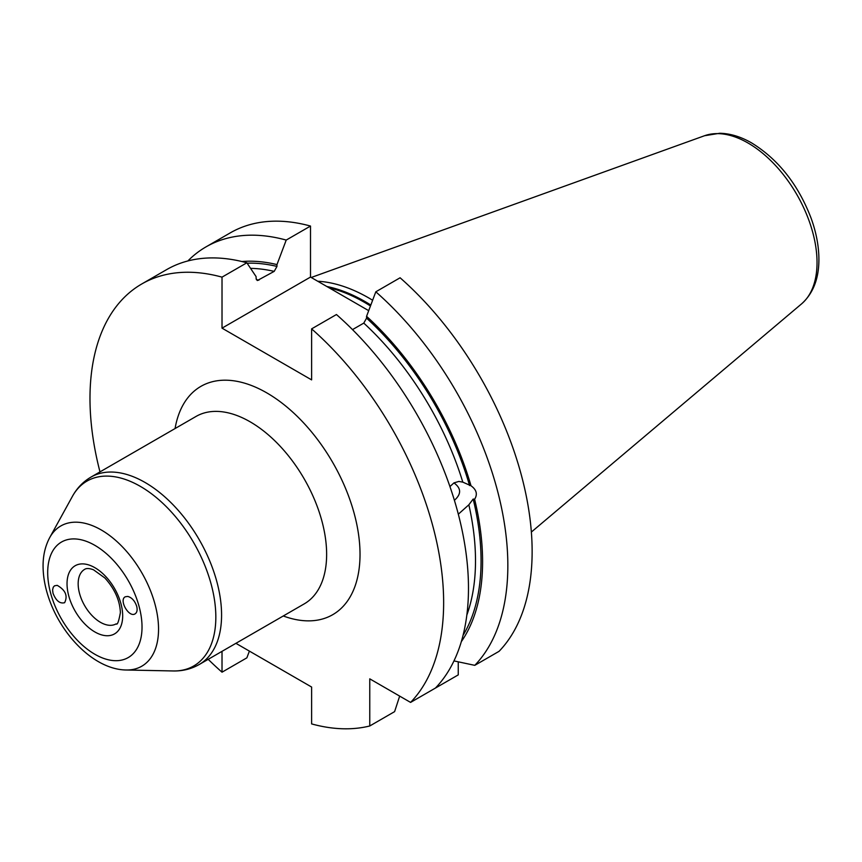 <?xml version="1.0" encoding="UTF-8"?>
<svg xmlns="http://www.w3.org/2000/svg" width="862" height="862" viewBox="0 0 862 862"><rect width="100%" height="100%" fill="white"/><g stroke="black" fill="none" stroke-linecap="round" stroke-linejoin="round"><path stroke-width="1.29" d="M53.002 593.228L52.593 589.877L53.25 587.205L54.489 585.826L57.183 585.341C65.49 590.071 67.969 595.857 64.628 602.7C59.866 603.928 55.998 600.771 53.002 593.228M136.713 606.385C137.597 610.134 137.015 612.656 134.968 613.938C128.707 617.731 118.622 599.736 125.346 596.763L127.781 596.429C131.897 597.592 134.881 600.911 136.713 606.385M399.666 696.108L394.602 711.635L369.766 725.976L369.766 678.847L410.581 702.411L435.418 688.07A250.066 144.374 -120 0 0 336.449 314.533L311.613 328.875A250.066 144.374 60 0 1 410.581 702.411M311.613 328.875L311.613 379.883L222.019 328.153L222.019 277.144L246.855 262.802A250.066 144.374 -120 0 0 166.625 269.623L141.777 283.964A250.066 144.374 60 0 1 222.019 277.144M249.398 651.122L246.855 657.846L222.019 672.188A250.066 144.374 60 0 1 208.195 659.322M99.981 471.891A250.066 144.374 60 0 1 141.777 283.964M222.019 672.188L222.019 651.349M235.908 643.321L311.613 687.036L311.613 723.908A250.066 144.374 60 0 0 369.766 725.976M453.929 482.914L454.296 483.151C461.332 488.452 461.364 494.174 454.403 500.305M449.942 486.545L454.005 482.871L458.843 481.438L462.808 482.138L471.008 485.769C476.557 489.767 477.753 494.271 474.606 499.27L473.173 499.044L468.853 504.798L458.325 514.194M453.962 660.906L474.779 665.345L499.066 651.327A250.066 144.374 60 0 0 400.097 277.779L375.81 291.809L366.565 316.322L366.565 318.143L363.786 323.099L352.515 329.607M366.565 316.322A227.428 131.304 60 0 1 471.008 485.769M246.855 262.802L256.1 276.637L256.1 278.469L257.329 280.538L274.191 271.379L276.971 266.423L276.971 264.591L286.216 240.078L310.503 226.059L310.503 277.068L368.699 310.665M458.25 661.833L458.25 674.892L433.963 688.91M375.81 291.809A250.066 144.374 60 0 1 474.779 665.345M474.606 499.27A227.428 131.304 60 0 1 461.332 641.64M187.862 260.96A250.066 144.374 60 0 1 205.975 246.898L230.262 232.88A250.066 144.374 60 0 1 310.503 226.059M205.975 246.898A250.066 144.374 60 0 1 286.216 240.078M241.866 261.52A227.428 131.304 60 0 1 276.971 264.591M222.019 328.153L310.503 277.068M317.712 281.238A175.773 101.479 60 0 1 368.936 298.047A175.773 101.479 60 0 1 372.621 300.245M158.543 629.152A80.974 46.753 -120 0 0 114.043 539.009A80.974 46.753 -120 0 0 49.716 537.597C44.996 546.486 42.788 556.583 43.1 567.886C43.38 578.682 45.632 589.727 49.824 601.04C63.282 637.578 95.531 669.58 126.154 670A80.974 46.753 -120 0 0 158.543 629.152M142.025 627.04A66.708 38.51 60 0 1 71.277 633.354A66.708 38.51 60 0 1 71.277 539.019A66.708 38.51 60 0 1 142.025 627.04M49.716 537.597L72.376 496.426A106.737 61.622 60 0 1 157.175 498.279A106.737 61.622 60 0 1 215.834 617.106A106.737 61.622 60 0 1 173.143 670.959L126.154 670M122.684 615.867A39.35 22.714 -120 0 0 80.942 563.953A39.35 22.714 -120 0 0 80.942 619.595A39.35 22.714 -120 0 0 122.684 615.867M90.952 477.106L196.019 416.454A108.213 62.473 -120 0 1 279.407 445.438A108.213 62.473 -120 0 1 326.633 554.341A108.213 62.473 -120 0 1 304.221 603.885L199.165 664.537A108.213 62.473 -120 0 0 221.577 614.994A108.213 62.473 -120 0 0 174.339 506.102A108.213 62.473 -120 0 0 90.952 477.106C83.086 481.739 76.901 488.172 72.376 496.426M116.165 623.851A31.485 18.177 60 0 1 84.681 605.684A31.485 18.177 60 0 1 84.681 569.329C86.512 568.112 89.465 568.273 93.538 569.814L104.873 577.971C114.732 588.908 119.893 600.469 120.378 612.656C118.751 621.534 117.351 625.273 116.165 623.851M283.286 615.974A131.821 76.104 -120 0 0 360.025 554.341A131.821 76.104 -120 0 0 275.086 398.093A131.821 76.104 -120 0 0 175.072 428.543M363.786 323.099A221.34 127.791 60 0 1 462.808 482.138M366.565 318.143A225.284 130.065 60 0 1 469.574 485.543M473.173 499.044A225.284 130.065 60 0 1 463.056 635.326M468.853 504.798A221.34 127.791 60 0 1 466.848 615.037M256.326 279.644A221.34 127.791 60 0 1 258.88 280.215M250.583 268.362A221.34 127.791 60 0 1 274.191 271.379M247.135 263.212A225.284 130.065 60 0 1 276.971 266.423M326.817 286.486A174.286 100.628 60 0 1 370.811 305.04M329.112 287.811A174.124 100.531 60 0 1 370.455 305.988M748.033 143.017A97.589 56.342 60 0 1 810.334 224.422A97.589 56.342 60 0 1 801.595 303.855C812.92 293.662 818.695 279.223 818.9 260.539C819.019 247.125 816.454 233.096 811.196 218.442C798.298 184.716 778.494 159.578 751.793 143.027C740.975 136.746 730.286 133.491 719.738 133.265L704.534 135.733A97.589 56.342 60 0 1 748.033 143.017M199.165 664.537C191.224 669.031 182.55 671.175 173.143 670.959M704.534 135.733L311.225 277.489M801.595 303.855L531.358 532.059"/></g></svg>
